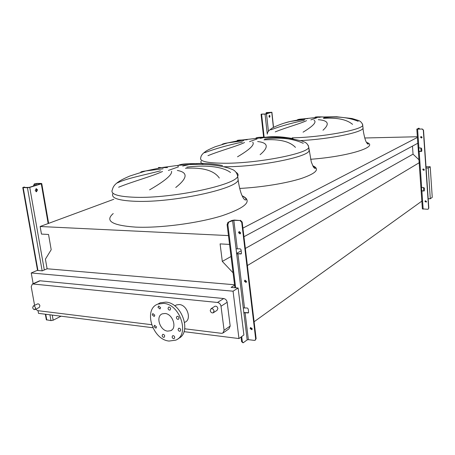 <?xml version="1.0" encoding="UTF-8"?>
<svg xmlns="http://www.w3.org/2000/svg" width="455" height="455" viewBox="0 0 455 455"><rect width="100%" height="100%" fill="white"/><g stroke="black" fill="none" stroke-linecap="round" stroke-linejoin="round"><path stroke-width="0.68" d="M35.211 190.548L36.514 191.737L37.515 189.82L36.212 188.626L35.211 190.548M36.104 188.654L36.957 189.809L36.059 191.703M33.442 186.072L34.273 183.928L36.519 183.587L40.961 183.706L29.183 187.392L23.779 187.505L24.399 187.136L23.848 187.13L22.767 187.54L27.442 187.75L29.746 187.397L41.291 183.82L41.752 183.604L41.308 183.456L37.088 183.411L34.273 183.928M33.966 185.907L33.391 185.794M45.352 314.217L46.336 319.746L50.96 320.621L53.167 320.206L61.033 316.191M23.848 187.13L24.308 187.107M25.508 187.534L24.399 187.136M34.825 183.934L33.949 185.799M245.063 280.138L244.87 280.934L246.337 282.191M246.525 281.4L246.018 282.441L244.403 281.224L244.915 280.183L246.525 281.4M250.711 327.481L250.574 328.169L252.087 329.426M252.224 328.743L251.803 329.699L250.119 328.499L250.54 327.543L252.224 328.743M239.273 231.504L239.006 232.42L240.411 233.677M240.672 232.767L240.064 233.898L238.528 232.67L239.142 231.532L240.672 232.767M243.835 312.562L248.538 312.699M236.645 253.719L241.349 253.719M234.319 220.055L231.828 220.476L227.875 222.432L233.836 220.294L239.967 220.516L234.319 220.055M242.856 342.734L241.582 341.597L242.327 341.694L243.209 342.78L247.173 339.891L248.373 339.646L254.368 340.397L255.096 340.272L255.676 338.941L241.719 222.336L239.967 220.516M245.091 312.716L243.88 312.949L243.271 307.95L247.344 308.001L248.197 308.917L248.601 312.261L248.276 312.96L245.091 312.716L248.373 339.646M237.919 253.81L236.685 254.032L236.054 248.862L240.177 248.811L241.048 249.721L241.463 253.173L241.059 253.953L237.919 253.81L244.483 307.711M242.327 341.694L241.696 336.563M235.667 287.793L227.87 224.713L227.108 224.685L227.875 222.432M241.582 341.597L241.019 337.058M234.911 287.725L227.108 224.685M240.445 220.277L242.196 222.091L241.719 222.336M255.676 338.941L256.125 338.6L242.196 222.091M256.125 338.6L255.34 340.09M228.637 222.461L227.87 224.713M268.973 116.463L269.576 117.356L270.02 116.133L269.417 115.24L268.973 116.463M269.229 115.348L269.565 116.15L269.309 117.271M265.851 114.029L266.243 112.647L271.379 112.317L266.056 113.983L261.483 114.108L265.066 114.165L271.902 112.266L266.243 112.647M266.294 113.909L265.834 113.852M262.296 114.216L261.938 114.086M266.693 112.624L266.283 113.83M160.126 167.838C157.453 167.508 157.93 167.423 161.548 167.588L167.514 167.599M163.135 168.765L145.776 170.938C142.29 171.381 140.618 171.842 140.749 172.314M117.441 182.882C126.746 178.263 145.384 174.811 160.439 170.818M162.526 171.461C153.113 175.983 132.104 181.699 118.63 187.232M177.888 166.16L178.468 165.324C180.971 163.982 187.085 163.442 196.816 163.709M237.391 140.771C236.566 140.368 238.067 140.106 241.884 139.981L247.201 139.765M243.755 140.652L227.739 142.876C224.531 143.382 222.614 143.905 221.994 144.451M204.665 152.709C215.59 148.614 228.137 145.082 242.31 142.119M244.545 142.512C237.709 145.958 220.265 150.65 207.969 155.661M256.034 138.565L255.824 138.206C256.301 137.433 259.879 137.097 266.556 137.2M297.485 120.33C296.683 119.648 298.599 119.17 303.235 118.897L307.785 118.596M304.975 119.301L290.199 121.491L284.364 123.089M270.833 129.829C281.127 125.984 292.281 122.839 304.293 120.382M306.551 120.626C301.386 123.356 286.502 127.326 275.241 131.887M315.48 117.572L315.122 117.43C314.53 116.924 316.953 116.753 322.385 116.912M32.669 307.608L33.329 305.948C34.352 305.862 35.075 306.528 35.496 307.95L34.836 309.61C33.812 309.701 33.09 309.036 32.669 307.608M35.035 309.508L39.238 307.483L39.898 305.834C39.483 304.418 38.766 303.758 37.742 303.849L37.543 303.946M214.043 310.987C213.537 309.201 212.548 308.445 211.086 308.712L210.221 310.583C210.728 312.375 211.717 313.131 213.185 312.847L214.043 310.987M214.606 306.471L214.959 306.243C216.415 305.97 217.399 306.721 217.899 308.496L217.046 310.344L213.537 312.619M313.723 166.365L313.205 166.587M313.887 166.456L313.239 166.638M178.07 329.568C178.445 330.848 179.139 331.394 180.163 331.206L180.737 329.898C180.368 328.618 179.668 328.066 178.65 328.254L178.07 329.568M176.386 317.675C176.756 318.944 177.444 319.495 178.462 319.319L179.06 317.982C178.696 316.714 178.007 316.162 176.995 316.333L176.386 317.675M168.009 308.433C168.361 309.684 169.038 310.23 170.039 310.077L170.653 308.723C170.295 307.472 169.624 306.92 168.629 307.079L168.009 308.433M157.982 307.341L159.978 308.973L160.587 307.625L158.596 305.993L157.982 307.341M152.22 314.883L154.205 316.504L154.791 315.178L152.812 313.558L152.22 314.883M153.949 326.559L155.951 328.174L156.514 326.878L154.518 325.257L153.949 326.559M162.122 335.682C162.492 336.939 163.174 337.479 164.164 337.303L164.716 336.017C164.346 334.761 163.669 334.22 162.68 334.391L162.122 335.682M172.104 336.99C172.479 338.264 173.167 338.81 174.18 338.622L174.737 337.337C174.362 336.057 173.668 335.511 172.661 335.699L172.104 336.99M163.612 303.388C180.066 304.128 190.071 334.823 175.71 340.158L169.055 341.057C152.362 339.697 143.041 308.86 158.004 304.071L163.612 303.388M157.652 304.213L160.223 302.797L165.819 302.114C182.051 302.82 192.141 332.941 178.15 338.617M167.622 331.121C159.836 330.558 155.388 316.14 162.316 313.831L165.074 313.484C172.809 313.91 177.405 328.3 170.608 330.728L167.622 331.121M184.633 322.396L184.94 322.203C191.987 319.649 187.312 304.918 179.31 304.543L176.46 304.913L175.084 305.732M184.713 328.789L221.488 333.322L222.836 333.117L224.093 330.273L221.011 306.249C220.556 304.122 219.384 302.854 217.496 302.461L32.931 283.994L32.339 284.045L31.219 286.758L34.586 305.351M35.689 309.195L37.731 310.646L151.583 324.699M292.218 137.842C321.566 137.319 362.402 129.834 362.794 125.239C361.987 122.605 360.354 120.962 357.892 120.302L352.073 118.528L336.74 116.781L321.014 116.986L319.461 117.367M352.568 124.369C346.733 119.46 337.024 117.458 323.442 118.368M323.715 117.788C336.666 116.099 348.172 117.271 358.227 121.297M303.064 132.166C313.285 126.001 316.936 122.031 314.013 120.256M318.278 119.688C328.356 120.438 329.926 123.959 322.987 130.238M293.043 138.633C280.991 136.392 271.18 136.062 263.599 137.632L260.402 138.388M295.454 147.38C289.733 141.403 279.245 138.894 263.997 139.861M264.656 139.076C279.757 137.012 292.628 138.428 303.269 143.331M237.516 156.804C249.846 149.502 254.919 144.633 252.73 142.205M257.644 141.533C268.194 142.728 269.024 147.107 260.135 154.677M222.54 165.54C209.909 163.112 198.812 162.782 189.252 164.551L182.7 166.047M219.327 178.047C214.117 170.506 202.822 167.247 185.447 168.265M186.749 167.156C202.543 165.034 221.699 165.83 230.52 172.49M149.604 189.849C165.011 180.925 172.331 174.731 171.546 171.273M177.348 170.466C188.165 172.377 187.636 178.047 175.755 187.488M38.027 310.685L38.504 313.358L152.817 327.731M184.008 331.649L238.966 338.56L243.891 334.965L238.119 288.009L231.083 287.389L234.598 285.205M113.813 199.273L40.131 226.505L41.462 234.08L48.548 234.473L51.193 249.732L45.415 259.14L47.104 268.769L42.281 270.861L37.173 270.412L31.23 272.966L233.068 291.194L238.966 338.56M31.23 272.966L33.158 283.675M223.354 332.753L228.922 328.863L230.185 326.042L227.176 302.274C226.726 300.163 225.566 298.918 223.695 298.531L40.091 280.798L39.164 281.002M417.349 136.745L364.756 137.99M418.953 159.762L413.043 154.165L412.469 146.106M228.456 235.588L40.131 226.505M417.394 137.433L242.919 228.114M417.804 143.24L243.948 236.714M231.043 256.495L222.307 261.409L220.095 243.891L229.548 244.415M413.043 154.165L245.347 248.453M241.178 250.802L236.606 253.372M233.068 272.818L222.307 261.409M419.732 162.412L247.389 265.527M422.394 200.729L254.112 321.748M423.895 170.363L424.316 169.63L423.178 168.902L422.752 169.63L424.06 170.261L422.951 169.51L423.195 168.89L423.292 170.136M428.178 198.721L430.305 198.755L432.25 197.333L430.208 166.752L426.005 166.769M234.547 284.762L47.104 268.769M233.068 291.194L238.119 288.009M426.09 168.009L428.229 168.003L430.305 198.755M428.229 168.003L430.208 166.752M314.888 167.178L313.586 167.184M420.528 137.279L421.603 138.03L422.103 137.245L421.029 136.494L420.528 137.279M421.603 138.03L420.727 137.177L421.034 136.489M424.942 201.429L426.142 202.134L426.494 201.457L425.3 200.746L424.942 201.429M426.301 202.009L425.135 201.286L425.334 200.729M421.626 151.327L418.958 151.31L418.765 148.051M417.804 129.129L419.066 128.242L416.82 129.118L422.308 128.998L417.804 129.129M420.96 187.5L421.114 190.77L421.893 190.975L424.248 190.941L424.367 188.194L423.77 187.625L420.881 187.403L418.367 151.373M418.202 147.989L418.367 151.35L419.152 151.492L421.466 151.424L421.796 150.884L421.643 148.58L421.04 148.017L418.128 147.909L416.82 129.14M423.798 190.861L423.577 187.619M421.074 151.356L420.841 148.017M419.533 129.078L419.066 128.242M421.518 187.596L421.7 190.736L424.003 190.998M422.308 128.998L423.52 130.13L422.109 129.101M422.445 208.862L427.586 209.283L428.132 209.146L428.809 208.054L423.52 130.13M428.809 208.054L428.32 209.004M428.621 208.197L423.321 130.232M418.435 151.282L418.998 151.35M421.182 190.69L421.739 190.787M48.162 223.536L41.291 183.82M53.167 320.206L52.262 315.087M44.306 269.98L29.746 187.397M50.96 320.621L49.931 314.792M42.15 270.85L27.442 187.75M46.78 320.075L45.745 314.268M37.941 270.48L23.194 187.688M36.77 185.037L36.519 183.587M36.696 191.197L36.264 188.723M35.678 185.378L35.393 183.757M247.173 339.891L243.88 312.949M243.271 307.95L236.685 254.032M237.288 248.64L233.836 220.294M236.054 248.862L232.59 220.504M240.803 253.992L241.281 253.719M247.947 313.017L248.407 312.699M273.404 127.468L271.766 112.334M268.416 131.29L266.516 113.96M267.261 134.117L265.066 114.165M264.127 137.154L261.591 114.313M267.779 113.449L267.665 112.442M267.079 113.665L266.954 112.544M113.05 193.352C110.457 197.97 118.129 200.627 136.068 201.326C173.088 202.714 236.281 189.024 238.164 180.135L237.8 177.069M242.083 195.764C252.98 200.786 246.314 207.452 222.074 215.755C198.044 223.24 159.864 228.274 135.448 227.102C112.084 225.413 104.678 220.891 113.232 213.549M178.565 166.814L168.373 170.426M242.179 195.98C245.08 197.277 246.326 198.59 245.905 199.921C245.137 200.223 244.221 199.54 243.169 197.868L241.724 194.933C240.274 191.31 239.085 186.374 238.164 180.135L237.709 176.312C236.827 172.49 234.723 170.102 231.396 169.152L228.672 168.071C222.808 166.393 216.279 165.262 209.078 164.67C199.523 164.21 195.24 164.318 189.252 164.551L178.468 165.324L161.548 167.588L145.776 170.938L129.948 175.983C121.883 179.418 119.733 180.988 118.357 181.932C114.899 184.252 112.937 186.8 112.465 189.57C109.854 194.086 117.521 196.662 135.471 197.299C172.513 198.551 235.804 185.003 237.709 176.312C238.5 174.811 237.993 173.509 236.202 172.405M201.19 161.03C200.462 162.287 201.155 163.385 203.266 164.312M223.917 166.723L225.669 166.723C258.503 166.905 308.183 157.043 309.093 150.707L308.917 148.973M257.069 138.968L249.494 141.653M312.852 165.938C314.741 166.792 315.582 167.611 315.378 168.395C314.803 168.589 314.087 168.003 313.239 166.644L311.305 162.025L308.757 147.374C308.012 144.451 306.374 142.597 303.849 141.806L301.767 140.936L288.43 138.115C280.633 137.359 272.357 137.2 263.599 137.632L241.884 139.981L227.739 142.876L215.135 146.772C209.397 149.223 206.195 150.815 205.535 151.543C202.509 153.597 200.922 155.667 200.769 157.754C199.159 161.315 207.315 163.146 225.242 163.248C258.093 163.334 307.842 153.562 308.757 147.374L308.2 145.281M316.686 117.822L310.833 119.898M300.727 140.572C329.551 139.139 362.425 132.416 363.045 128.191L362.561 124.044M366.537 142.529L368.345 144.138C367.737 144.315 366.952 143.422 365.991 141.454C364.961 139.77 362.993 130.795 363.045 128.191L362.953 127.155M366.451 142.375C380.027 146.408 348.979 156.497 310.549 159.284M312.761 165.756C320.178 168.993 316.447 173.207 301.563 178.4C286.695 183.211 261.511 187.335 239.683 188.438M224.093 330.273L230.185 326.042M221.011 306.249L227.176 302.274M217.496 302.461L223.695 298.531M32.931 283.994L40.091 280.798M421.66 187.602L419.152 151.492M418.913 148.051L417.605 129.231M423.161 209.175L421.893 190.975M36.167 191.731L36.514 191.737M48.622 223.365L41.752 183.604M37.549 270.446L22.784 187.625M23.961 187.102L24.519 187.113M273.535 127.394L271.902 112.266M263.616 137.154L261.073 114.279M261.517 114.097L261.972 114.08M267.347 133.929C267.256 132.382 268.598 130.642 271.373 128.691C272.289 127.605 282.134 123.248 290.199 121.491L303.235 118.897L321.014 116.986M33.329 305.948L37.742 303.849M211.086 308.712L214.959 306.243M32.339 284.045L39.5 280.854M174.788 305.908L176.46 304.913M170.608 330.728L171.882 329.921M158.004 304.071L160.223 302.797M422.382 208.947L421.12 190.799M419.1 128.23L418.543 128.247"/></g></svg>
